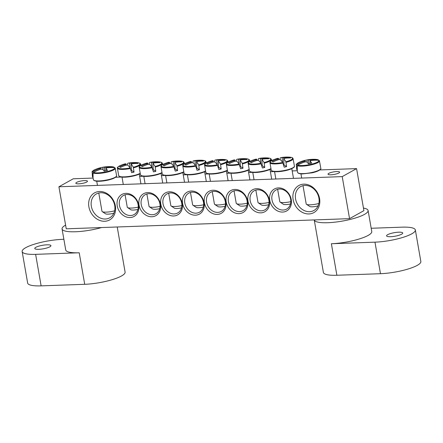 <?xml version="1.0" encoding="UTF-8"?>
<svg xmlns="http://www.w3.org/2000/svg" width="443" height="443" viewBox="0 0 443 443"><rect width="100%" height="100%" fill="white"/><g stroke="black" fill="none" stroke-linecap="round" stroke-linejoin="round"><path stroke-width="0.66" d="M271.98 199.865A10.937 9.032 60.9 0 1 275.995 189.981A10.937 9.032 60.9 0 1 289.207 195.13A10.937 9.032 60.9 0 1 286.643 209.079A10.937 9.032 60.9 0 1 271.98 199.865M58.919 186.78L66.251 228.815L349.555 218.654L342.217 176.619L58.919 186.78L73.267 178.778L92.709 178.08M115.634 177.261L121.227 177.056M139.645 176.397L143.023 176.275M161.44 175.616L164.813 175.494M183.23 174.835L186.608 174.714M205.02 174.055L208.398 173.933M226.816 173.268L230.194 173.152M248.606 172.488L251.984 172.366M270.402 171.707L273.78 171.585M292.192 170.926L296.937 170.754M319.863 169.935L356.571 168.617L363.908 210.652L349.555 218.654M269.77 200.363A12.576 10.388 -119.1 0 0 287.706 210.253A12.576 10.388 -119.1 0 0 284.052 189.322A12.576 10.388 -119.1 0 0 269.77 200.363M247.975 201.15A12.576 10.388 -119.1 0 0 265.916 211.034A12.576 10.388 -119.1 0 0 262.262 190.102A12.576 10.388 -119.1 0 0 247.975 201.15M204.389 202.711A12.576 10.388 -119.1 0 0 222.331 212.601A12.576 10.388 -119.1 0 0 218.676 191.664A12.576 10.388 -119.1 0 0 204.389 202.711M160.493 204.284A12.576 10.388 -119.1 0 0 142.557 194.399A12.576 10.388 -119.1 0 0 146.212 215.331A12.576 10.388 -119.1 0 0 160.493 204.284M204.079 202.722A12.576 10.388 -119.1 0 0 186.143 192.832A12.576 10.388 -119.1 0 0 189.798 213.764A12.576 10.388 -119.1 0 0 204.079 202.722M115.352 205.906A15.488 12.797 -119.1 0 0 93.257 193.724A15.488 12.797 -119.1 0 0 97.759 219.512A15.488 12.797 -119.1 0 0 115.352 205.906M319.58 198.58A15.488 12.797 -119.1 0 0 297.486 186.398A15.488 12.797 -119.1 0 0 301.982 212.186A15.488 12.797 -119.1 0 0 319.58 198.58M182.289 203.503A12.576 10.388 -119.1 0 0 164.353 193.613A12.576 10.388 -119.1 0 0 168.002 214.55A12.576 10.388 -119.1 0 0 182.289 203.503M138.703 205.065A12.576 10.388 -119.1 0 0 120.767 195.18A12.576 10.388 -119.1 0 0 124.417 216.112A12.576 10.388 -119.1 0 0 138.703 205.065M226.185 201.93A12.576 10.388 -119.1 0 0 244.121 211.82A12.576 10.388 -119.1 0 0 240.466 190.883A12.576 10.388 -119.1 0 0 226.185 201.93M250.184 200.646A10.937 9.032 60.9 0 1 254.199 190.761A10.937 9.032 60.9 0 1 267.417 195.917A10.937 9.032 60.9 0 1 264.848 209.866A10.937 9.032 60.9 0 1 250.184 200.646M228.394 201.427A10.937 9.032 60.9 0 1 232.409 191.542A10.937 9.032 60.9 0 1 245.621 196.698A10.937 9.032 60.9 0 1 243.057 210.646A10.937 9.032 60.9 0 1 228.394 201.427M206.599 202.213A10.937 9.032 60.9 0 1 210.613 192.323A10.937 9.032 60.9 0 1 223.831 197.478A10.937 9.032 60.9 0 1 221.262 211.427A10.937 9.032 60.9 0 1 206.599 202.213M138.111 204.666A10.937 9.032 60.9 0 1 134.096 214.556A10.937 9.032 60.9 0 1 120.878 209.401A10.937 9.032 60.9 0 1 123.447 195.452A10.937 9.032 60.9 0 1 138.111 204.666M159.901 203.885A10.937 9.032 60.9 0 1 155.886 213.77A10.937 9.032 60.9 0 1 142.674 208.62A10.937 9.032 60.9 0 1 145.238 194.671A10.937 9.032 60.9 0 1 159.901 203.885M181.696 203.104A10.937 9.032 60.9 0 1 177.676 212.989A10.937 9.032 60.9 0 1 164.464 207.839A10.937 9.032 60.9 0 1 167.033 193.89A10.937 9.032 60.9 0 1 181.696 203.104M86.706 182.04A5.909 1.296 170.1 0 1 80.261 183.729A5.909 1.296 170.1 0 1 75.836 183.236A5.909 1.296 170.1 0 1 81.434 180.943A5.909 1.296 170.1 0 1 87.481 181.204A5.909 1.296 170.1 0 1 86.706 182.04M338.873 172.991A5.909 1.296 170.1 0 1 332.433 174.68A5.909 1.296 170.1 0 1 328.008 174.193A5.909 1.296 170.1 0 1 333.607 171.901A5.909 1.296 170.1 0 1 339.648 172.161A5.909 1.296 170.1 0 1 338.873 172.991M203.487 202.324A10.937 9.032 60.9 0 1 199.472 212.208A10.937 9.032 60.9 0 1 186.259 207.058A10.937 9.032 60.9 0 1 188.823 193.109A10.937 9.032 60.9 0 1 203.487 202.324M318.921 198.137A13.667 11.291 60.9 0 1 313.899 210.491A13.667 11.291 60.9 0 1 297.386 204.051A13.667 11.291 60.9 0 1 300.592 186.614A13.667 11.291 60.9 0 1 318.921 198.137M114.693 205.463A13.667 11.291 60.9 0 1 109.676 217.818A13.667 11.291 60.9 0 1 93.157 211.377A13.667 11.291 60.9 0 1 96.364 193.94A13.667 11.291 60.9 0 1 114.693 205.463M342.217 176.619L356.571 168.617M113.967 167.111L111.348 166.684A11.28 2.475 170.1 0 1 113.801 167.077L114.449 167.631M93.024 173.036A11.756 2.575 -9.9 0 0 106.575 172.299A11.756 2.575 -9.9 0 0 115.219 168.069A11.756 2.575 -9.9 0 0 115.191 168.013L114.654 167.648A11.28 2.475 170.1 0 1 106.492 171.712A11.28 2.475 170.1 0 1 93.412 172.46L93.024 173.036L93.08 177.206A12.299 2.697 170.1 0 1 92.443 176.779L92.194 172.477L92.559 171.89A11.28 2.475 170.1 0 1 95.278 169.486L95.278 169.486C92.792 170.776 91.734 171.646 92.105 172.1A11.756 2.575 -9.9 0 0 92.194 172.477M115.191 168.013L116.62 175.821A11.8 2.586 170.1 0 1 105.434 180.24A11.8 2.586 170.1 0 1 93.412 179.869L95.118 180.977C100.362 181.68 106.32 180.899 112.998 178.634C118.37 175.949 115.778 176.519 116.62 175.821M114.654 167.648A36.42 33.818 133.5 0 0 106.78 167.858A3.61 0.792 170.1 0 1 105.86 168.373A36.42 8.572 82.2 0 1 107.494 170.433A35.938 33.369 133.5 0 0 104.227 171.175A36.42 7.182 -107.7 0 0 102.416 169.148A3.61 0.792 170.1 0 1 100.821 169.209A36.42 33.818 133.5 0 0 93.412 172.46M99.786 167.936A35.938 34.742 -69.9 0 1 102.793 167.266A36.42 8.572 82.2 0 1 103.119 167.183A36.42 8.572 82.2 0 1 104.255 167.293A3.61 0.792 170.1 0 1 105.855 167.232A36.42 35.207 -69.9 0 1 113.801 167.077L114.36 167.454M92.559 171.89A36.42 35.207 -69.9 0 1 99.897 168.584A3.61 0.792 170.1 0 1 100.816 168.074A36.42 7.182 -107.7 0 0 99.647 167.969M93.002 176.652L92.443 176.779M100.19 169.414L99.897 168.584M114.632 210.785A8.749 1.916 170.1 0 1 102.261 211.627A8.749 1.916 170.1 0 1 101.968 211.239L98.783 193.004M102.261 211.627L105.523 213.797A5.831 1.279 -9.9 0 0 113.834 213.216M104.72 171.042L104.255 167.293M105.855 167.232L105.905 168.351M105.86 168.373L105.971 170.738M100.816 168.074L101.159 169.22M102.793 167.266L103.064 169.791M297.247 165.71A11.756 2.575 -9.9 0 0 310.798 164.973A11.756 2.575 -9.9 0 0 319.447 160.743A11.756 2.575 -9.9 0 0 319.414 160.687L318.877 160.322A11.28 2.475 170.1 0 1 310.72 164.386A11.28 2.475 170.1 0 1 297.641 165.134L297.247 165.71L297.308 169.885A12.299 2.697 170.1 0 1 296.926 169.68A12.299 2.697 170.1 0 1 296.666 169.453L296.417 165.15L296.788 164.563A11.28 2.475 170.1 0 1 299.507 162.16L299.507 162.16C297.015 163.45 295.957 164.32 296.334 164.774A11.756 2.575 -9.9 0 0 296.417 165.15M318.196 159.785L315.577 159.358A11.28 2.475 170.1 0 1 318.024 159.751L318.678 160.305M304.014 160.61A35.938 34.742 -69.9 0 1 307.021 159.94A36.42 8.572 82.2 0 1 307.348 159.857A36.42 8.572 82.2 0 1 308.483 159.967A3.61 0.792 170.1 0 1 310.078 159.912A36.42 35.207 -69.9 0 1 318.024 159.751L318.583 160.128M310.078 159.912L310.128 161.025M296.788 164.563A36.42 35.207 -69.9 0 1 304.125 161.258A3.61 0.792 170.1 0 1 305.044 160.748A36.42 7.182 -107.7 0 0 303.876 160.643A36.448 36.448 0 0 0 299.507 162.16M319.414 160.687L320.848 168.495A11.8 2.586 170.1 0 1 312.237 172.399A11.8 2.586 170.1 0 1 297.984 172.908A11.8 2.586 170.1 0 1 297.641 172.543L298.925 173.523L301.999 173.966L312.188 172.803C319.951 171.059 321.352 168.672 320.848 168.495M318.877 160.322A36.42 33.818 133.5 0 0 311.003 160.532A3.61 0.792 170.1 0 1 310.083 161.047A36.42 8.572 82.2 0 1 311.722 163.107A35.938 33.369 133.5 0 0 308.455 163.849A36.42 7.182 -107.7 0 0 306.645 161.822A3.61 0.792 170.1 0 1 305.05 161.883A36.42 33.818 133.5 0 0 297.641 165.134M318.855 203.459A8.749 1.916 170.1 0 1 317.05 203.918A8.749 1.916 170.1 0 1 306.484 204.301A8.749 1.916 170.1 0 1 306.191 203.913L303.012 185.678M306.484 204.301L309.751 206.471A5.831 1.279 -9.9 0 0 316.789 206.216A5.831 1.279 -9.9 0 0 318.057 205.89M304.419 162.088L304.125 161.258M305.044 160.748L305.388 161.894M310.083 161.047L310.2 163.412M308.943 163.716L308.483 159.967M307.021 159.94L307.292 162.465M297.225 169.326L296.666 169.453M198.879 165.477A11.756 2.575 -9.9 0 0 205.884 161.64C205.037 161.28 207.08 160.959 202.014 160.261L202.014 160.261A11.28 2.475 170.1 0 1 198.713 164.907L199.394 169.769A12.299 2.697 170.1 0 1 198.22 170.051A12.299 2.697 170.1 0 1 197.019 170.306L195.54 165.627A11.28 2.475 170.1 0 1 184.415 166.136A11.28 2.475 170.1 0 1 185.944 163.063L185.944 163.063C183.457 164.353 182.4 165.222 182.771 165.676A11.756 2.575 -9.9 0 0 195.789 166.175M192.954 162.736L193.004 161.064A36.42 8.572 82.2 0 1 193.785 160.754A36.42 8.572 82.2 0 1 194.926 160.87A3.61 0.792 170.1 0 1 196.52 160.809A36.42 35.207 -69.9 0 1 202.484 160.516A35.938 8.456 82.2 0 1 203.365 161.108A36.42 33.818 133.5 0 0 197.445 161.435A3.61 0.792 170.1 0 1 196.526 161.944A36.42 8.572 82.2 0 1 198.713 164.907M195.54 165.627A36.42 7.182 -107.7 0 0 193.087 162.725A3.61 0.792 170.1 0 1 191.487 162.78A36.42 33.818 133.5 0 0 185.872 165.073A35.938 7.082 -107.7 0 0 184.991 164.48A36.42 35.207 -69.9 0 1 190.562 162.16A3.61 0.792 170.1 0 1 191.481 161.645A36.42 7.182 -107.7 0 0 190.318 161.54A36.448 36.448 0 0 0 185.944 163.063M191.481 161.645L191.825 162.791M195.501 165.566L194.926 160.87M203.658 204.782A8.749 1.916 170.1 0 1 192.926 205.203A8.749 1.916 170.1 0 1 192.633 204.816L190.473 192.428M192.926 205.203L196.188 207.374A5.831 1.279 -9.9 0 0 203.309 207.102M196.526 161.944L196.814 168.03A2.486 0.548 170.1 0 1 196.415 168.168M196.52 160.809L196.57 161.928M190.855 162.991L190.562 162.16M202.484 160.516L202.551 161.097M199.394 169.769L196.814 168.03M177.089 166.258A11.756 2.575 -9.9 0 0 184.094 162.426C183.241 162.06 185.29 161.739 180.223 161.042L180.223 161.042A11.28 2.475 170.1 0 1 176.923 165.688L177.604 170.549A12.299 2.697 170.1 0 1 176.43 170.832A12.299 2.697 170.1 0 1 175.223 171.087L173.75 166.407A11.28 2.475 170.1 0 1 162.62 166.922A11.28 2.475 170.1 0 1 164.154 163.844L164.154 163.844C161.662 165.134 160.604 166.003 160.981 166.457A11.756 2.575 -9.9 0 0 173.999 166.956M171.159 163.522L171.214 161.845A36.42 8.572 82.2 0 1 171.995 161.54A36.42 8.572 82.2 0 1 173.13 161.651A3.61 0.792 170.1 0 1 174.73 161.59A36.42 35.207 -69.9 0 1 180.694 161.302A35.938 8.456 82.2 0 1 181.569 161.889A36.42 33.818 133.5 0 0 175.655 162.216A3.61 0.792 170.1 0 1 174.73 162.731A36.42 8.572 82.2 0 1 176.923 165.688M173.75 166.407A36.42 7.182 -107.7 0 0 171.291 163.506A3.61 0.792 170.1 0 1 169.697 163.567A36.42 33.818 133.5 0 0 164.076 165.854A35.938 7.082 -107.7 0 0 163.201 165.261A36.42 35.207 -69.9 0 1 168.772 162.941A3.61 0.792 170.1 0 1 169.691 162.426A36.42 7.182 -107.7 0 0 168.523 162.321A36.448 36.448 0 0 0 164.154 163.844M169.691 162.426L170.034 163.578M173.706 166.346L173.13 161.651M181.863 205.563A8.749 1.916 170.1 0 1 171.136 205.984A8.749 1.916 170.1 0 1 170.837 205.596L168.678 193.214M171.136 205.984L174.398 208.155A5.831 1.279 -9.9 0 0 181.519 207.883M174.73 162.731L175.024 168.811A2.486 0.548 170.1 0 1 174.625 168.955M174.73 161.59L174.775 162.708M169.065 163.772L168.772 162.941M180.694 161.302L180.755 161.878M177.604 170.549L175.024 168.811M155.294 167.039A11.756 2.575 -9.9 0 0 162.299 163.207C161.451 162.841 163.5 162.52 158.428 161.822L158.428 161.822A11.28 2.475 170.1 0 1 155.128 166.468L155.809 171.33A12.299 2.697 170.1 0 1 154.635 171.613A12.299 2.697 170.1 0 1 153.433 171.873L151.96 167.188A11.28 2.475 170.1 0 1 140.83 167.703A11.28 2.475 170.1 0 1 142.364 164.624L142.364 164.624C139.872 165.915 138.814 166.784 139.191 167.238A11.756 2.575 -9.9 0 0 152.209 167.742M149.369 164.303L149.418 162.625A36.42 8.572 82.2 0 1 150.205 162.321A36.42 8.572 82.2 0 1 151.34 162.431A3.61 0.792 170.1 0 1 152.935 162.376A36.42 35.207 -69.9 0 1 158.899 162.083A35.938 8.456 82.2 0 1 159.779 162.675A36.42 33.818 133.5 0 0 153.859 162.996A3.61 0.792 170.1 0 1 152.94 163.511A36.42 8.572 82.2 0 1 155.128 166.468M151.96 167.188A36.42 7.182 -107.7 0 0 149.501 164.287A3.61 0.792 170.1 0 1 147.901 164.347A36.42 33.818 133.5 0 0 142.286 166.634A35.938 7.082 -107.7 0 0 141.406 166.042A36.42 35.207 -69.9 0 1 146.976 163.722A3.61 0.792 170.1 0 1 147.896 163.212A36.42 7.182 -107.7 0 0 146.733 163.107A36.448 36.448 0 0 0 142.364 164.624M147.896 163.212L148.244 164.359M151.916 167.127L151.34 162.431M160.073 206.344A8.749 1.916 170.1 0 1 149.341 206.765A8.749 1.916 170.1 0 1 149.047 206.377L146.888 193.995M149.341 206.765L152.608 208.935A5.831 1.279 -9.9 0 0 159.724 208.664M152.94 163.511L153.228 169.597A2.486 0.548 170.1 0 1 152.829 169.735M152.935 162.376L152.985 163.489M147.275 164.552L146.976 163.722M158.899 162.083L158.965 162.659M155.809 171.33L153.228 169.597M133.504 167.819A11.756 2.575 -9.9 0 0 140.509 163.988C139.661 163.622 141.705 163.301 136.638 162.603L136.638 162.603A11.28 2.475 170.1 0 1 133.337 167.249L134.019 172.117A12.299 2.697 170.1 0 1 132.845 172.393A12.299 2.697 170.1 0 1 131.637 172.654L130.164 167.969A11.28 2.475 170.1 0 1 119.04 168.484A11.28 2.475 170.1 0 1 120.568 165.411L120.568 165.411C118.082 166.695 117.024 167.565 117.395 168.019A11.756 2.575 -9.9 0 0 130.414 168.523M127.573 165.084L127.628 163.406A36.42 8.572 82.2 0 1 128.409 163.102A36.42 8.572 82.2 0 1 129.544 163.212A3.61 0.792 170.1 0 1 131.145 163.157A36.42 35.207 -69.9 0 1 137.108 162.863A35.938 8.456 82.2 0 1 137.989 163.456A36.42 33.818 133.5 0 0 132.069 163.777A3.61 0.792 170.1 0 1 131.15 164.292A36.42 8.572 82.2 0 1 133.337 167.249M130.164 167.969A36.42 7.182 -107.7 0 0 127.706 165.073A3.61 0.792 170.1 0 1 126.111 165.128A36.42 33.818 133.5 0 0 120.49 167.415A35.938 7.082 -107.7 0 0 119.616 166.828A36.42 35.207 -69.9 0 1 125.186 164.503A3.61 0.792 170.1 0 1 126.105 163.993A36.42 7.182 -107.7 0 0 124.937 163.888M126.105 163.993L126.449 165.139M130.126 167.908L129.544 163.212M138.277 207.125A8.749 1.916 170.1 0 1 127.551 207.546A8.749 1.916 170.1 0 1 127.257 207.158L125.092 194.776M127.551 207.546L130.812 209.716A5.831 1.279 -9.9 0 0 137.934 209.445M131.15 164.292L131.438 170.378A2.486 0.548 170.1 0 1 131.039 170.516M131.145 163.157L131.194 164.275M125.48 165.333L125.186 164.503M137.108 162.863L137.169 163.439M134.019 172.117L131.438 170.378M220.675 164.696A11.756 2.575 -9.9 0 0 227.68 160.859C226.827 160.499 228.876 160.178 223.809 159.474L223.809 159.474A11.28 2.475 170.1 0 1 220.509 164.126L221.184 168.988A12.299 2.697 170.1 0 1 220.016 169.265A12.299 2.697 170.1 0 1 218.809 169.525L217.336 164.846A11.28 2.475 170.1 0 1 206.205 165.355A11.28 2.475 170.1 0 1 207.739 162.282L207.739 162.282C205.247 163.567 204.19 164.442 204.566 164.896A11.756 2.575 -9.9 0 0 217.585 165.394M214.744 161.955L214.8 160.277A36.42 8.572 82.2 0 1 215.58 159.973A36.42 8.572 82.2 0 1 216.716 160.084A3.61 0.792 170.1 0 1 218.31 160.028A36.42 35.207 -69.9 0 1 224.28 159.735A35.938 8.456 82.2 0 1 225.155 160.327A36.42 33.818 133.5 0 0 219.235 160.654A3.61 0.792 170.1 0 1 218.316 161.163A36.42 8.572 82.2 0 1 220.509 164.126M217.336 164.846A36.42 7.182 -107.7 0 0 214.877 161.944A3.61 0.792 170.1 0 1 213.282 162A36.42 33.818 133.5 0 0 207.662 164.292A35.938 7.082 -107.7 0 0 206.787 163.7A36.42 35.207 -69.9 0 1 212.358 161.379A3.61 0.792 170.1 0 1 213.277 160.864A36.42 7.182 -107.7 0 0 212.108 160.759A36.448 36.448 0 0 0 207.739 162.282M213.277 160.864L213.62 162.011M217.291 164.785L216.716 160.084M225.448 203.996A8.749 1.916 170.1 0 1 214.717 204.417A8.749 1.916 170.1 0 1 214.423 204.035L212.263 191.647M214.717 204.417L217.984 206.593A5.831 1.279 -9.9 0 0 225.099 206.322M218.316 161.163L218.604 167.249A2.486 0.548 170.1 0 1 218.211 167.388M218.31 160.028L218.36 161.147M212.651 162.204L212.358 161.379M224.28 159.735L224.341 160.311M221.184 168.988L218.604 167.249M242.465 163.91A11.756 2.575 -9.9 0 0 249.47 160.078C248.623 159.718 250.666 159.397 245.599 158.694L245.599 158.694A11.28 2.475 170.1 0 1 242.299 163.345L242.98 168.207A12.299 2.697 170.1 0 1 241.806 168.484A12.299 2.697 170.1 0 1 240.604 168.744L239.126 164.06A11.28 2.475 170.1 0 1 228.001 164.574A11.28 2.475 170.1 0 1 229.529 161.501L229.529 161.501C227.043 162.786 225.985 163.661 226.356 164.109A11.756 2.575 -9.9 0 0 239.375 164.613M236.54 161.174L236.59 159.497A36.42 8.572 82.2 0 1 237.37 159.192A36.42 8.572 82.2 0 1 238.506 159.303A3.61 0.792 170.1 0 1 240.106 159.247A36.42 35.207 -69.9 0 1 246.07 158.954A35.938 8.456 82.2 0 1 246.95 159.546A36.42 33.818 133.5 0 0 241.031 159.868A3.61 0.792 170.1 0 1 240.112 160.383A36.42 8.572 82.2 0 1 242.299 163.345M239.126 164.06A36.42 7.182 -107.7 0 0 236.667 161.163A3.61 0.792 170.1 0 1 235.072 161.219A36.42 33.818 133.5 0 0 229.457 163.511A35.938 7.082 -107.7 0 0 228.577 162.919A36.42 35.207 -69.9 0 1 234.148 160.599A3.61 0.792 170.1 0 1 235.067 160.084A36.42 7.182 -107.7 0 0 233.904 159.978A36.448 36.448 0 0 0 229.529 161.501M235.067 160.084L235.41 161.23M239.087 164.004L238.506 159.303M247.244 203.215A8.749 1.916 170.1 0 1 236.512 203.636A8.749 1.916 170.1 0 1 236.219 203.254L234.054 190.867M236.512 203.636L239.774 205.812A5.831 1.279 -9.9 0 0 246.895 205.535M240.112 160.383L240.399 166.468A2.486 0.548 170.1 0 1 240.001 166.607M240.106 159.247L240.156 160.366M234.441 161.424L234.148 160.599M246.07 158.954L246.131 159.53M242.98 168.207L240.399 166.468M264.261 163.129A11.756 2.575 -9.9 0 0 271.26 159.297C270.413 158.932 272.462 158.611 267.395 157.913L267.395 157.913A11.28 2.475 170.1 0 1 264.094 162.559L264.77 167.426A12.299 2.697 170.1 0 1 263.602 167.703A12.299 2.697 170.1 0 1 262.394 167.963L260.921 163.279A11.28 2.475 170.1 0 1 249.791 163.794A11.28 2.475 170.1 0 1 251.325 160.72L251.325 160.72C248.833 162.005 247.775 162.874 248.152 163.329A11.756 2.575 -9.9 0 0 261.171 163.832M258.33 160.394L258.385 158.716A36.42 8.572 82.2 0 1 259.166 158.411A36.42 8.572 82.2 0 1 260.301 158.522A3.61 0.792 170.1 0 1 261.896 158.467A36.42 35.207 -69.9 0 1 267.865 158.173A35.938 8.456 82.2 0 1 268.74 158.766A36.42 33.818 133.5 0 0 262.821 159.087A3.61 0.792 170.1 0 1 261.902 159.602A36.42 8.572 82.2 0 1 264.094 162.559M260.921 163.279A36.42 7.182 -107.7 0 0 258.463 160.383A3.61 0.792 170.1 0 1 256.862 160.438A36.42 33.818 133.5 0 0 251.247 162.725A35.938 7.082 -107.7 0 0 250.373 162.138A36.42 35.207 -69.9 0 1 255.938 159.812A3.61 0.792 170.1 0 1 256.862 159.303A36.42 7.182 -107.7 0 0 255.694 159.198A36.448 36.448 0 0 0 251.325 160.72M256.862 159.303L257.206 160.449M260.877 163.218L260.301 158.522M269.034 202.434A8.749 1.916 170.1 0 1 258.302 202.855A8.749 1.916 170.1 0 1 258.009 202.468L255.849 190.086M258.302 202.855L261.569 205.026A5.831 1.279 -9.9 0 0 268.685 204.755M261.902 159.602L262.19 165.688A2.486 0.548 170.1 0 1 261.791 165.826M261.896 158.467L261.946 159.585M256.237 160.643L255.938 159.812M267.865 158.173L267.926 158.749M264.77 167.426L262.19 165.688M286.051 162.348A11.756 2.575 -9.9 0 0 293.056 158.516C292.208 158.151 294.252 157.83 289.185 157.132L289.185 157.132A11.28 2.475 170.1 0 1 285.885 161.778L286.566 166.64A12.299 2.697 170.1 0 1 285.392 166.922A12.299 2.697 170.1 0 1 284.185 167.183L282.712 162.498A11.28 2.475 170.1 0 1 271.587 163.013A11.28 2.475 170.1 0 1 273.115 159.934L273.115 159.934C270.629 161.224 269.571 162.094 269.942 162.548A11.756 2.575 -9.9 0 0 282.961 163.052M280.126 159.613L280.175 157.935A36.42 8.572 82.2 0 1 280.956 157.63A36.42 8.572 82.2 0 1 282.091 157.741A3.61 0.792 170.1 0 1 283.692 157.686A36.42 35.207 -69.9 0 1 289.656 157.392A35.938 8.456 82.2 0 1 290.536 157.985A36.42 33.818 133.5 0 0 284.616 158.306A3.61 0.792 170.1 0 1 283.697 158.821A36.42 8.572 82.2 0 1 285.885 161.778M282.712 162.498A36.42 7.182 -107.7 0 0 280.253 159.596A3.61 0.792 170.1 0 1 278.658 159.657A36.42 33.818 133.5 0 0 273.043 161.944A35.938 7.082 -107.7 0 0 272.163 161.352A36.42 35.207 -69.9 0 1 277.733 159.031A3.61 0.792 170.1 0 1 278.653 158.522A36.42 7.182 -107.7 0 0 277.484 158.417M278.653 158.522L278.996 159.668M282.673 162.437L282.091 157.741M290.829 201.654A8.749 1.916 170.1 0 1 280.098 202.074A8.749 1.916 170.1 0 1 279.804 201.687L277.639 189.305M280.098 202.074L283.359 204.245A5.831 1.279 -9.9 0 0 290.481 203.974M283.697 158.821L283.985 164.907A2.486 0.548 170.1 0 1 283.586 165.045M283.692 157.686L283.741 158.799M278.027 159.862L277.733 159.031M289.656 157.392L289.716 157.968M286.566 166.64L283.985 164.907M38.818 249.315A8.201 1.8 -9.9 0 0 47.03 247.93A8.201 1.8 -9.9 0 0 50.928 245.655A8.201 1.8 -9.9 0 0 42.545 245.295A8.201 1.8 -9.9 0 0 34.775 248.473A8.201 1.8 -9.9 0 0 38.818 249.315M65.608 225.116A27.333 5.992 -9.9 0 0 62.064 228.959L65.736 249.974A27.333 5.992 -9.9 0 0 79.208 252.776L35.623 254.343A27.333 5.992 170.1 0 1 22.15 251.541A27.333 5.992 170.1 0 1 35.152 243.943A27.333 5.992 170.1 0 1 62.535 239.342L63.87 239.292M117.223 226.988L125.098 272.107A27.333 5.992 170.1 0 1 112.096 279.699A27.333 5.992 170.1 0 1 84.713 284.306L79.208 252.776M62.064 228.959A27.333 5.992 -9.9 0 0 101.569 227.547M22.15 251.541L27.654 283.066A27.333 5.992 -9.9 0 0 41.127 285.868L84.713 284.306M398.683 232.193A8.201 1.8 -9.9 0 0 390.466 233.577A8.201 1.8 -9.9 0 0 386.567 235.853A8.201 1.8 -9.9 0 0 394.957 236.213A8.201 1.8 -9.9 0 0 402.726 233.035A8.201 1.8 -9.9 0 0 398.683 232.193M368.094 210.514A27.333 5.992 -9.9 0 1 355.092 218.106A27.333 5.992 -9.9 0 1 327.709 222.713A27.333 5.992 -9.9 0 1 314.237 219.922L323.407 272.462A27.333 5.992 170.1 0 0 336.879 275.258L331.381 243.733A27.333 5.992 -9.9 0 0 358.764 239.126A27.333 5.992 -9.9 0 0 371.76 231.534L368.094 210.514A27.333 5.992 -9.9 0 0 363.459 208.099M331.381 243.733L374.966 242.166A27.333 5.992 170.1 0 0 402.344 237.564A27.333 5.992 170.1 0 0 415.346 229.967A27.333 5.992 170.1 0 0 401.873 227.165L371.195 228.267M336.879 275.258L380.465 273.696A27.333 5.992 -9.9 0 0 407.848 269.089A27.333 5.992 -9.9 0 0 420.85 261.497L415.346 229.967M94.442 180.545A11.097 2.431 -9.9 0 0 105.5 180.606A11.097 2.431 -9.9 0 0 115.883 176.801M205.259 171.153A11.8 2.586 170.1 0 1 198.674 173.296A11.8 2.586 170.1 0 1 184.083 173.446L185.783 174.548L188.496 174.869L196.304 174.171L205.358 171.435M185.108 174.121A11.097 2.431 -9.9 0 0 194.289 174.47A11.097 2.431 -9.9 0 0 205.336 171.38M183.468 171.934A11.8 2.586 170.1 0 1 176.884 174.082A11.8 2.586 170.1 0 1 162.288 174.226L163.993 175.328L166.701 175.649L174.514 174.957L183.568 172.216M163.312 174.902A11.097 2.431 -9.9 0 0 172.493 175.251A11.097 2.431 -9.9 0 0 183.546 172.161M161.673 172.715A11.8 2.586 170.1 0 1 155.089 174.863A11.8 2.586 170.1 0 1 140.497 175.007L142.197 176.115L144.911 176.43L152.719 175.738L161.773 172.997M141.522 175.683A11.097 2.431 -9.9 0 0 150.703 176.037A11.097 2.431 -9.9 0 0 161.756 172.942M139.883 173.495A11.8 2.586 170.1 0 1 133.299 175.644A11.8 2.586 170.1 0 1 118.702 175.788L120.407 176.895L123.121 177.211L130.929 176.519L139.982 173.778M119.726 176.464A11.097 2.431 -9.9 0 0 128.913 176.818A11.097 2.431 -9.9 0 0 139.96 173.722M227.054 170.372A11.8 2.586 170.1 0 1 220.47 172.515A11.8 2.586 170.1 0 1 205.873 172.665L207.579 173.767L210.287 174.082L218.094 173.39L227.154 170.649M206.898 173.34A11.097 2.431 -9.9 0 0 216.079 173.689A11.097 2.431 -9.9 0 0 227.132 170.599M248.844 169.591A11.8 2.586 170.1 0 1 242.26 171.734A11.8 2.586 170.1 0 1 227.663 171.878L229.369 172.986L232.082 173.302L239.89 172.609L248.944 169.868M228.693 172.56A11.097 2.431 -9.9 0 0 237.874 172.908A11.097 2.431 -9.9 0 0 248.922 169.813M270.634 168.805A11.8 2.586 170.1 0 1 264.056 170.954A11.8 2.586 170.1 0 1 249.459 171.098L251.159 172.205L253.872 172.521L261.68 171.829L270.734 169.088M250.483 171.773A11.097 2.431 -9.9 0 0 259.664 172.128A11.097 2.431 -9.9 0 0 270.717 169.032M294.457 166.269A11.8 2.586 170.1 0 1 285.846 170.173A11.8 2.586 170.1 0 1 271.249 170.317L272.954 171.424C278.198 172.128 284.157 171.347 290.835 169.082C296.206 166.396 293.615 166.972 294.457 166.269L293.056 158.516M272.279 170.992A11.097 2.431 -9.9 0 0 283.337 171.053A11.097 2.431 -9.9 0 0 293.72 167.249M41.127 285.868L35.623 254.343M380.465 273.696L374.966 242.166M92.105 172.1L93.412 179.869M111.348 166.684A36.448 36.448 0 0 0 103.114 167.183M99.653 167.963A36.448 36.448 0 0 0 95.278 169.486M96.729 181.231L97.454 185.395M296.334 164.774L297.641 172.543M315.577 159.358A36.448 36.448 0 0 0 307.337 159.857M300.952 173.905L301.683 178.069M205.884 161.64L206.432 162.908M182.771 165.676L184.083 173.446M202.014 160.261A36.448 36.448 0 0 0 193.779 160.759M187.395 174.808L188.674 182.123M204.627 171.795L206.322 181.492M184.094 162.426L184.637 163.689M160.981 166.457L162.288 174.226M180.223 161.042A36.448 36.448 0 0 0 171.984 161.54M165.604 175.589L166.878 182.909M182.837 172.582L184.526 182.272M162.299 163.207L162.847 164.469M139.191 167.238L140.497 175.007M158.428 161.822A36.448 36.448 0 0 0 150.194 162.321M143.809 176.369L145.088 183.69M161.042 173.363L162.736 183.053M140.509 163.988L141.051 165.25M117.395 168.019L118.702 175.788M124.948 163.882A36.448 36.448 0 0 0 120.568 165.411M136.638 162.603A36.448 36.448 0 0 0 128.404 163.102M122.019 177.15L123.292 184.471M139.252 174.143L140.946 183.839M227.68 160.859L228.223 162.127M204.566 164.896L205.873 172.665M223.809 159.474A36.448 36.448 0 0 0 215.569 159.978M209.185 174.021L210.464 181.342M226.423 171.015L228.112 180.711M249.47 160.078L250.013 161.341M226.356 164.109L227.663 171.878M245.599 158.694A36.448 36.448 0 0 0 237.365 159.192M230.98 173.241L232.259 180.561M248.213 170.234L249.907 179.93M271.26 159.297L271.808 160.56M248.152 163.329L249.459 171.098M267.395 157.913A36.448 36.448 0 0 0 259.155 158.411M252.77 172.46L254.049 179.78M270.008 169.453L271.697 179.149M269.942 162.548L271.249 170.317M277.495 158.411A36.448 36.448 0 0 0 273.115 159.934M289.185 157.132A36.448 36.448 0 0 0 280.951 157.63M274.566 171.679L275.839 179M291.799 168.672L293.493 178.363"/></g></svg>
